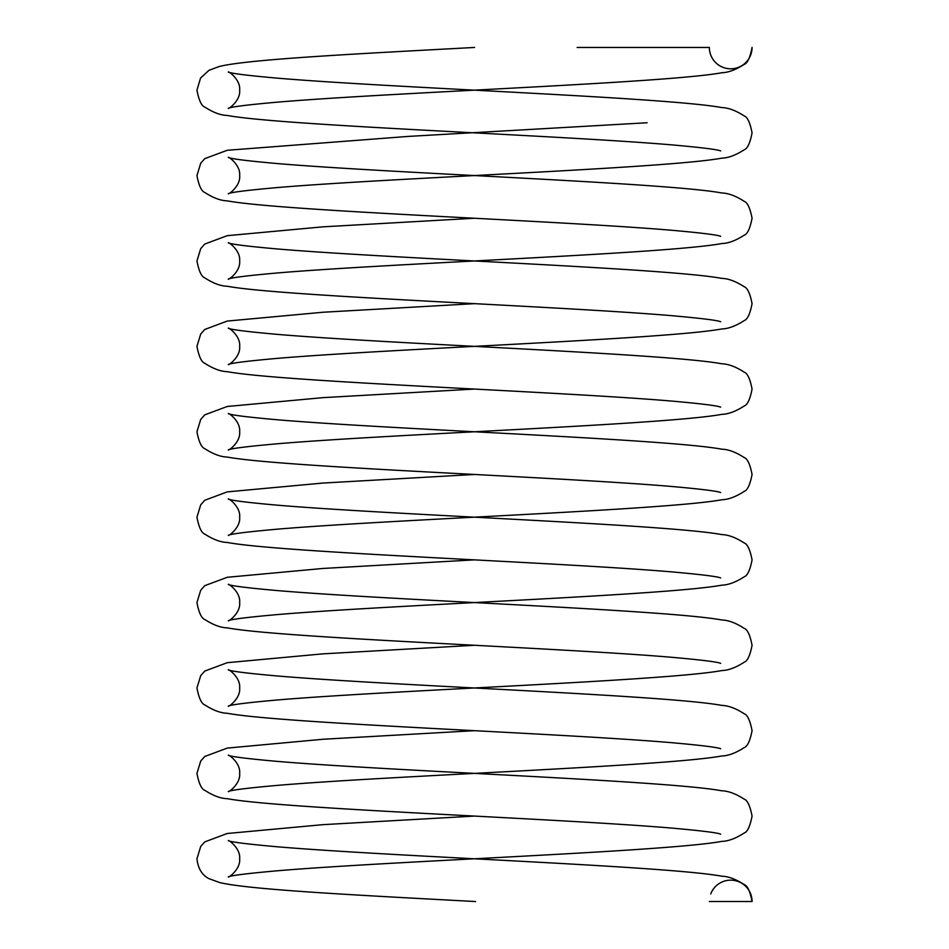 <?xml version="1.0" encoding="UTF-8"?>
<svg xmlns="http://www.w3.org/2000/svg" width="949" height="949" viewBox="0 0 949 949"><rect width="100%" height="100%" fill="white"/><g stroke="black" fill="none" stroke-linecap="round" stroke-linejoin="round"><path stroke-width="1.42" d="M710.73 893.958A21.352 21.352 -90 0 1 752.059 901.491L709.354 901.491M752.059 901.491C750.125 891.408 747.515 885.773 744.23 884.575C735.843 879.165 728.346 876.366 721.738 876.2C666.969 865.998 393.586 856.65 277.132 846.769C247.962 844.171 231.698 842.154 228.329 840.719C227.463 838.987 240.821 848.05 239.646 858.786C240.821 869.533 227.463 878.584 228.329 876.852C231.698 875.417 247.962 873.4 277.132 870.802C393.586 860.933 666.969 851.585 721.738 841.383C728.346 841.205 735.843 838.406 744.23 832.997C747.515 831.81 750.125 826.164 752.059 816.081C750.125 806.009 747.515 800.363 744.23 799.177C735.843 793.755 728.346 790.968 721.738 790.79C666.969 780.588 393.586 771.24 277.132 761.371C247.962 758.773 231.698 756.756 228.329 755.309C227.463 753.589 240.821 762.64 239.646 773.388C240.821 784.123 227.463 793.186 228.329 791.454C231.698 790.019 247.962 787.99 277.132 785.404C393.586 775.523 666.969 766.175 721.738 755.973C728.346 755.807 735.843 753.008 744.23 747.598C747.515 746.4 750.125 740.766 752.059 730.683C750.125 720.599 747.515 714.965 744.23 713.778C735.843 708.357 728.346 705.57 721.738 705.392C666.969 695.19 393.586 685.842 277.132 675.961C247.962 673.375 231.698 671.346 228.329 669.911C227.463 668.179 240.821 677.242 239.646 687.978C240.821 698.725 227.463 707.776 228.329 706.056C231.698 704.609 247.962 702.592 277.132 699.994C393.586 690.125 666.969 680.777 721.738 670.575C728.346 670.397 735.843 667.61 744.23 662.188C747.515 661.002 750.125 655.368 752.059 645.284C750.125 635.201 747.515 629.555 744.23 628.368C735.843 622.959 728.346 620.16 721.738 619.982C666.969 609.78 393.586 600.432 277.132 590.563C247.962 587.965 231.698 585.948 228.329 584.513C227.463 582.781 240.821 591.832 239.646 602.579C240.821 613.315 227.463 622.378 228.329 620.646C231.698 619.211 247.962 617.194 277.132 614.596C393.586 604.715 666.969 595.367 721.738 585.165C728.346 584.999 735.843 582.2 744.23 576.79C747.515 575.592 750.125 569.958 752.059 559.874C750.125 549.791 747.515 544.157 744.23 542.97C735.843 537.549 728.346 534.762 721.738 534.584C666.969 524.382 393.586 515.034 277.132 505.153C247.962 502.567 231.698 500.55 228.329 499.103C227.463 497.371 240.821 506.434 239.646 517.169C240.821 527.917 227.463 536.968 228.329 535.248C231.698 533.801 247.962 531.784 277.132 529.186C393.586 519.317 666.969 509.969 721.738 499.767C728.346 499.589 735.843 496.802 744.23 491.38C747.515 490.194 750.125 484.559 752.059 474.476C750.125 464.393 747.515 458.758 744.23 457.56C735.843 452.151 728.346 449.352 721.738 449.185C666.969 438.972 393.586 429.624 277.132 419.755C247.962 417.157 231.698 415.14 228.329 413.705C227.463 411.973 240.821 421.024 239.646 431.771C240.821 442.519 227.463 451.57 228.329 449.838C231.698 448.403 247.962 446.386 277.132 443.788C393.586 433.918 666.969 424.571 721.738 414.357C728.346 414.191 735.843 411.392 744.23 405.982C747.515 404.784 750.125 399.149 752.059 389.066C750.125 378.983 747.515 373.348 744.23 372.162C735.843 366.741 728.346 363.953 721.738 363.775C666.969 353.574 393.586 344.226 277.132 334.356C247.962 331.759 231.698 329.742 228.329 328.295C227.463 326.575 240.821 335.626 239.646 346.373C240.821 357.109 227.463 366.172 228.329 364.44C231.698 362.993 247.962 360.976 277.132 358.39C393.586 348.508 666.969 339.161 721.738 328.959C728.346 328.781 735.843 325.993 744.23 320.572C747.515 319.386 750.125 313.751 752.059 303.668C750.125 293.585 747.515 287.95 744.23 286.752C735.843 281.343 728.346 278.543 721.738 278.377C666.969 268.176 393.586 258.816 277.132 248.946C247.962 246.349 231.698 244.332 228.329 242.897C227.463 241.165 240.821 250.228 239.646 260.963C240.821 271.711 227.463 280.762 228.329 279.03C231.698 277.594 247.962 275.578 277.132 272.98C393.586 263.11 666.969 253.763 721.738 243.549C728.346 243.383 735.843 240.583 744.23 235.174C747.515 233.976 750.125 228.341 752.059 218.258C750.125 208.175 747.515 202.54 744.23 201.354C735.843 195.933 728.346 193.145 721.738 192.967C666.969 182.766 393.586 173.418 277.132 163.548C247.962 160.95 231.698 158.934 228.329 157.487C227.463 155.766 240.821 164.818 239.646 175.565C240.821 186.301 227.463 195.364 228.329 193.632C231.698 192.184 247.962 190.168 277.132 187.582C393.586 177.7 666.969 168.353 721.738 158.151C728.346 157.973 735.843 155.185 744.23 149.764C747.515 148.578 750.125 142.943 752.059 132.86C750.125 122.777 747.515 117.142 744.23 115.944C735.843 110.535 728.346 107.735 721.738 107.569C666.969 97.367 393.586 88.02 277.132 78.138C247.962 75.552 231.698 73.524 228.329 72.088C227.463 70.356 240.821 79.419 239.646 90.155C240.821 100.902 227.463 109.954 228.329 108.233C231.698 106.786 247.962 104.77 277.132 102.172C393.586 92.302 666.969 82.954 721.738 72.753C728.346 72.575 735.843 69.775 744.23 64.366C747.515 63.18 750.125 57.533 752.059 47.462A21.352 21.352 90 0 1 730.706 68.802A21.352 21.352 90 0 1 709.354 47.462L577.134 47.462M646.862 47.462L696.495 47.462M647.123 122.753L407.999 136.431L227.262 150.274L204.77 158.649L200.725 163.204L196.941 175.565C198.875 185.648 201.485 191.283 204.77 192.469C213.157 197.89 220.654 200.678 227.262 200.856C282.031 211.058 555.414 220.405 671.868 230.275C701.038 232.873 717.302 234.889 720.671 236.337L720.623 236.325M474.393 218.258L322.874 226.847L227.262 235.672L204.77 244.059L200.725 248.614L196.941 260.963C198.875 271.046 201.485 276.681 204.77 277.879C213.157 283.288 220.654 286.088 227.262 286.254C282.031 296.456 555.414 305.803 671.868 315.685C701.038 318.283 717.302 320.299 720.671 321.735L720.671 321.735M474.393 303.668L322.874 312.257L227.262 321.07L204.77 329.457L200.725 334.012L196.941 346.373C198.875 356.444 201.485 362.091 204.77 363.277C213.157 368.698 220.654 371.486 227.262 371.664C282.031 381.866 555.414 391.213 671.868 401.083C701.038 403.681 717.302 405.697 720.671 407.145L720.671 407.145M474.393 389.066L322.874 397.655L227.262 406.48L204.77 414.855L200.725 419.422L196.941 431.771C198.875 441.854 201.485 447.489 204.77 448.675C213.157 454.097 220.654 456.884 227.262 457.062C282.031 467.264 555.414 476.612 671.868 486.493C701.038 489.079 717.302 491.108 720.671 492.543L720.671 492.543M474.393 474.476L322.874 483.065L227.262 491.879L204.77 500.265L200.725 504.821L196.941 517.169C198.875 527.253 201.485 532.899 204.77 534.085C213.157 539.495 220.654 542.294 227.262 542.46C282.031 552.674 555.414 562.022 671.868 571.891C701.038 574.489 717.302 576.506 720.671 577.941L720.671 577.941M474.393 559.874L322.874 568.463L227.262 577.289L204.77 585.663L200.725 590.219L196.941 602.579C198.875 612.663 201.485 618.297 204.77 619.483C213.157 624.905 220.654 627.692 227.262 627.87C282.031 638.072 555.414 647.42 671.868 657.301C701.038 659.887 717.302 661.904 720.671 663.351L720.671 663.351M474.393 645.284L322.874 653.861L227.262 662.687L204.77 671.073L200.725 675.629L196.941 687.978C198.875 698.061 201.485 703.695 204.77 704.893C213.157 710.303 220.654 713.102 227.262 713.268C282.031 723.482 555.414 732.83 671.868 742.699C701.038 745.297 717.302 747.314 720.671 748.749L720.671 748.749M474.393 730.683L322.874 739.271L227.262 748.097L204.77 756.472L200.725 761.027L196.941 773.388C198.875 783.471 201.485 789.105 204.77 790.292C213.157 795.713 220.654 798.5 227.262 798.678C282.031 808.88 555.414 818.228 671.868 828.097C701.038 830.695 717.302 832.712 720.671 834.159L720.671 834.159M474.393 816.081L322.874 824.669L227.262 833.495L204.77 841.882L200.725 846.437L196.941 858.786C198.08 868.632 202.137 875.275 209.124 878.715L219.599 882.523C248.472 889.676 356.86 895.144 475.627 901.55M720.623 150.915L720.671 150.927C717.302 149.491 701.038 147.475 671.868 144.877C555.414 135.007 282.031 125.659 227.262 115.446C220.654 115.28 213.157 112.48 204.77 107.071C201.485 105.873 198.875 100.238 196.941 90.155L200.571 78.032L208.982 70.309L219.124 66.537C247.499 59.324 355.602 53.879 474.607 47.45"/></g></svg>
